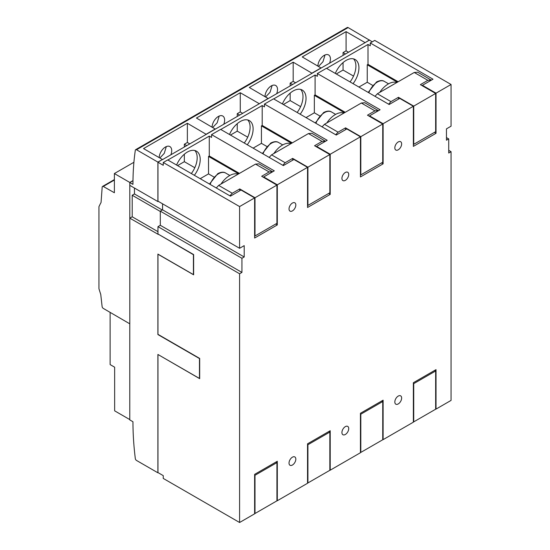 <?xml version="1.0" encoding="UTF-8"?>
<svg xmlns="http://www.w3.org/2000/svg" width="550" height="550" viewBox="0 0 550 550"><rect width="100%" height="100%" fill="white"/><g stroke="black" fill="none" stroke-linecap="round" stroke-linejoin="round"><path stroke-width="0.82" d="M133.911 162.271L114.379 173.546L114.379 192.748L103.373 186.512A1.712 0.99 -120 0 0 102.534 186.436A1.712 0.99 -120 0 0 102.183 187.083L101.056 202.496A130.398 75.288 -120 0 0 98.938 206.704L98.938 288.674A130.398 75.288 -120 0 0 100.753 294.415L102.108 306.543A1.719 0.99 -120 0 0 103.373 308.454L129.8 323.826L129.807 218.178L132.206 216.789L132.206 195.257L134.461 193.951L134.461 188.038M129.779 419.574L114.654 410.843L114.654 367.207L110.124 364.588L110.124 312.469M158.524 234.3L193.421 254.698L193.421 274.594L157.898 254.086L157.898 334.551L199.464 358.552L199.464 378.455L157.898 354.454L157.898 472.794L136.51 460.446A1.712 0.99 -120 0 1 135.314 458.576A284.247 164.113 -120 0 1 132.956 421.747L129.779 419.911L129.779 323.819M369.504 40.184L348.123 27.582A1.712 0.99 -120 0 0 347.263 27.5L135.657 149.669A1.712 0.99 -120 0 1 136.51 149.758L157.898 162.106L157.898 201.568L129.807 185.35L129.807 182.545L132.976 180.716M129.807 182.545L132.956 184.367A284.35 164.168 -120 0 1 135.314 150.246A1.712 0.99 -120 0 1 135.657 149.669M157.898 201.568L158.283 201.348M157.967 354.585L157.967 472.581L163.254 475.633L163.254 478.431L239.594 522.5L239.594 273.769L157.967 226.648L157.967 233.977L193.641 254.574L193.641 274.821L157.967 254.224L157.967 334.338L199.684 358.428L199.684 378.675L158.049 354.537M162.284 210.018L134.461 193.951M162.553 209.859L162.553 203.809L162.573 209.846L244.2 256.974L241.931 258.28L160.304 211.152L162.553 209.859M160.304 211.152L160.304 225.294L160.304 211.468L132.206 195.257M132.206 216.789L157.967 231.667M158.304 234.424L129.807 218.178M157.898 162.106L162.422 159.486L157.967 162.236L157.967 201.163L239.594 248.291L239.594 206.573L163.254 162.498L163.254 165.296L157.967 162.236M372.309 41.807L369.435 40.143L364.98 42.721L369.504 39.93M348.494 52.236L346.081 50.847L346.081 31.639L364.98 42.543M346.081 50.847L343.062 52.587L343.062 55.371M345.469 53.982L343.062 52.587M343.062 62.59L343.062 70.042L353.526 76.086M336.263 73.968L343.062 70.042M295.591 82.782L293.178 81.386L293.178 62.184L312.07 73.267L321.145 68.028L302.246 56.946L346.081 31.639M312.07 73.088L321.145 67.856M312.07 73.267L268.235 98.574L249.343 87.491L293.178 62.184M293.178 81.386L290.153 83.133L290.153 85.917M292.566 84.528L290.153 83.133M290.153 93.136L290.153 100.588L300.616 106.631M283.36 104.514L290.153 100.588M268.235 98.574L259.167 103.812L268.235 98.402M242.681 113.328L240.268 111.932L240.268 92.723L259.167 103.634M240.268 111.932L237.249 113.678L237.249 116.463M239.663 115.074L237.249 113.678M237.249 123.681L237.249 131.134L247.713 137.177M329.581 63.154A8.869 5.122 120 0 0 330.44 59.001A8.869 5.122 120 0 0 328.597 54.945A8.869 5.122 120 0 0 321.874 57.207A8.869 5.122 120 0 0 317.893 65.979M318.581 66.371L322.967 61.744L325.029 54.952M276.671 93.699A8.869 5.122 120 0 0 277.53 89.547A8.869 5.122 120 0 0 275.694 85.491A8.869 5.122 120 0 0 268.964 87.752A8.869 5.122 120 0 0 264.99 96.525M265.671 96.917L270.064 92.283L272.126 85.498M230.45 135.059L237.249 131.134M189.778 143.873L187.364 142.478L187.364 123.269L206.257 134.358L215.332 129.119L196.433 118.037L240.268 92.723M206.257 134.179L215.332 128.947M223.768 124.245A8.869 5.122 120 0 0 224.627 120.093A8.869 5.122 120 0 0 222.791 116.036A8.869 5.122 120 0 0 216.061 118.298A8.869 5.122 120 0 0 212.087 127.071M212.768 127.463L217.154 122.829L219.216 116.043M206.257 134.358L162.422 159.665M187.364 142.478L184.339 144.224L184.339 147.008M186.752 145.619L184.339 144.224M184.339 154.227L184.339 161.679L194.803 167.722M177.547 165.605L184.339 161.679M162.422 159.486L143.529 148.583L187.364 123.269M170.864 154.791A8.869 5.122 120 0 0 171.717 150.638A8.869 5.122 120 0 0 169.881 146.575A8.869 5.122 120 0 0 163.151 148.844A8.869 5.122 120 0 0 159.177 157.616M159.858 158.008L164.251 153.374L166.313 146.589M394.831 401.974A4.812 2.777 -60 0 1 396.935 397.134A4.812 2.777 -60 0 1 400.641 395.849A4.812 2.777 -60 0 1 401.638 398.049A4.812 2.777 -60 0 1 399.534 402.889A4.812 2.777 -60 0 1 395.828 404.181A4.812 2.777 -60 0 1 394.831 401.974M341.928 432.52A4.812 2.777 -60 0 1 344.025 427.68A4.812 2.777 -60 0 1 347.731 426.394A4.812 2.777 -60 0 1 348.728 428.594A4.812 2.777 -60 0 1 346.631 433.434A4.812 2.777 -60 0 1 342.925 434.727A4.812 2.777 -60 0 1 341.928 432.52M289.018 463.066A4.812 2.777 -60 0 1 291.122 458.226A4.812 2.777 -60 0 1 294.827 456.94A4.812 2.777 -60 0 1 295.824 459.14A4.812 2.777 -60 0 1 293.721 463.98A4.812 2.777 -60 0 1 290.015 465.272A4.812 2.777 -60 0 1 289.018 463.066M401.638 143.921A4.812 2.777 -60 0 1 399.534 148.761A4.812 2.777 -60 0 1 395.828 150.047A4.812 2.777 -60 0 1 394.831 147.847A4.812 2.777 -60 0 1 396.935 143.007A4.812 2.777 -60 0 1 400.641 141.714A4.812 2.777 -60 0 1 401.638 143.921M348.728 174.467A4.812 2.777 -60 0 1 346.631 179.307A4.812 2.777 -60 0 1 342.925 180.593A4.812 2.777 -60 0 1 341.928 178.393A4.812 2.777 -60 0 1 344.025 173.553A4.812 2.777 -60 0 1 347.731 172.26A4.812 2.777 -60 0 1 348.728 174.467M295.824 205.012A4.812 2.777 -60 0 1 293.721 209.853A4.812 2.777 -60 0 1 290.015 211.138A4.812 2.777 -60 0 1 289.018 208.938A4.812 2.777 -60 0 1 291.122 204.098A4.812 2.777 -60 0 1 294.827 202.806A4.812 2.777 -60 0 1 295.824 205.012M129.8 323.826L129.8 182.449L132.983 180.613M239.594 248.291L244.2 245.63L244.2 256.974M157.967 226.648L160.311 225.294L241.931 272.422L239.594 273.769M241.931 258.28L241.931 272.422M191.331 173.559A18.171 10.491 120 0 0 197.189 157.733A18.171 10.491 120 0 0 194.81 150.507M194.356 175.306A18.171 10.491 120 0 0 200.214 159.479A18.171 10.491 120 0 0 196.453 151.161A18.171 10.491 120 0 0 176.584 165.048M350.054 81.929A18.171 10.491 120 0 0 355.912 66.096A18.171 10.491 120 0 0 353.533 58.871M321.145 68.028L364.98 42.721M353.072 83.676A18.171 10.491 120 0 0 358.93 67.843A18.171 10.491 120 0 0 355.169 59.524A18.171 10.491 120 0 0 335.301 73.411M297.144 112.475A18.171 10.491 120 0 0 303.002 96.642A18.171 10.491 120 0 0 300.623 89.416M300.169 114.221A18.171 10.491 120 0 0 306.027 98.388A18.171 10.491 120 0 0 302.259 90.069A18.171 10.491 120 0 0 282.397 103.957M244.241 143.021A18.171 10.491 120 0 0 250.099 127.188A18.171 10.491 120 0 0 247.72 119.962M215.332 129.119L259.167 103.812M247.266 144.76A18.171 10.491 120 0 0 253.117 128.934A18.171 10.491 120 0 0 249.356 120.615A18.171 10.491 120 0 0 229.494 134.502M448.724 150.329L451.062 151.676L448.724 153.031L448.724 138.896L446.456 140.202L446.456 128.858L451.062 126.198L451.062 84.48L374.729 40.404L370.267 42.983L433.001 79.2L422.421 85.305L436.026 93.163L451.062 84.48M239.594 522.5L254.629 513.817L254.629 474.361L277.303 461.271L277.303 500.727L307.539 483.271L307.539 443.816L330.213 430.726L330.213 470.181L360.442 452.726L360.442 413.27L383.116 400.18L383.116 439.636L413.353 422.18L413.353 382.724L436.026 369.634L436.026 409.09L451.062 400.407L451.062 151.676M114.379 173.546L129.8 182.449M103.373 186.395L114.379 180.036M413.353 421.651L413.731 421.864L413.731 383.639L413.353 383.426M413.731 421.864L435.648 409.214L435.648 370.989L434.665 370.418M413.731 383.639L435.648 370.989M360.442 452.196L360.821 452.409L360.821 414.184L360.442 413.964M360.821 452.409L382.738 439.759L382.738 401.534L381.755 400.964M360.821 414.184L382.738 401.534M307.539 482.735L307.918 482.955L307.918 444.73L307.539 444.51M307.918 482.955L329.835 470.305L329.835 432.08L328.852 431.509M307.918 444.73L329.835 432.08M254.629 513.281L255.008 513.501L255.008 475.276L254.629 475.056M255.008 513.501L276.925 500.844L276.925 462.619L275.942 462.055M255.008 475.276L276.925 462.619M446.456 137.583L448.724 138.896M436.026 93.163L436.026 133.299L413.353 146.389L413.353 106.253L399.747 98.402L389.166 104.507L326.432 68.289L317.364 73.528L380.091 109.746L369.511 115.851L383.116 123.709L413.353 106.253M383.116 123.709L383.116 163.845L360.442 176.935L360.442 136.799L346.837 128.947L336.256 135.053L273.529 98.835L264.454 104.074L327.188 140.291L316.607 146.396L330.213 154.254L360.442 136.799M330.213 154.254L330.213 194.391L307.539 207.481L307.539 167.344L293.934 159.486L283.353 165.598L220.619 129.381L211.551 134.619L274.285 170.837L263.697 176.942L277.303 184.8L307.539 167.344M277.303 184.8L277.303 224.936L254.629 238.026L254.629 197.89L241.024 190.032L230.443 196.144L167.716 159.926L163.254 162.498M239.594 206.573L254.629 197.89M436.026 409.09L435.648 408.87M383.116 439.636L382.738 439.416M330.213 470.181L329.835 469.961M277.303 500.727L276.925 500.507M422.421 85.821L422.421 85.305M434.438 132.385L436.026 133.299M398.159 81.764L367.998 64.357L367.249 64.79L367.249 82.246L372.522 85.291M397.402 82.198L367.249 64.79M358.923 87.051L367.249 82.246M398.461 99.137L398.461 97.302L390.974 101.619L388.603 104.184M431.337 80.059L427.859 80.328L414.253 72.469L417.732 72.208L431.337 80.162M427.859 80.328L420.379 84.645L435.648 93.459L435.648 131.684L413.731 144.341L413.353 144.121M435.648 93.459L413.731 106.116L413.731 144.341M398.461 97.302L413.731 106.116M374.997 96.326L377.376 93.761L390.974 101.619M414.253 72.469L377.376 93.761M379.706 92.421A19.236 11.11 -60 0 1 396.804 82.541M367.998 64.357L367.998 44.468L370.267 45.774L370.267 42.983M326.583 68.379L367.998 44.468M345.249 112.31L315.095 94.902L315.095 75.013L317.364 76.319L317.364 73.528M378.434 110.605L374.956 110.866L361.35 103.015L364.829 102.754L378.434 110.701M345.551 129.683L345.551 127.841L338.071 132.165L335.692 134.729M374.956 110.866L367.476 115.191L382.738 124.004L382.738 162.229L360.821 174.886L360.442 174.666M382.738 124.004L360.821 136.661L360.821 174.886M345.551 127.841L360.821 136.661M322.094 126.871L324.466 124.307L338.071 132.165M361.35 103.015L324.466 124.307M326.803 122.959A19.236 11.11 -60 0 1 343.901 113.087M369.511 116.366L369.511 115.851M381.528 162.931L383.116 163.845M315.095 94.902L314.339 95.336L314.339 112.791L319.612 115.837M344.493 112.743L314.339 95.336M306.02 117.597L314.339 112.791M273.68 98.924L315.095 75.013M292.346 142.856L262.192 125.441L262.192 105.559L264.454 106.865L264.454 104.074M316.607 146.912L316.607 146.396M328.625 193.469L330.213 194.391M262.192 125.441L261.436 125.881L261.436 143.337L266.709 146.382M291.589 143.289L261.436 125.881M253.11 148.142L261.436 143.337M292.648 160.229L292.648 158.386L285.168 162.711L282.789 165.275M325.524 141.151L322.046 141.412L308.447 133.561L311.919 133.299L325.524 141.247M322.046 141.412L314.566 145.736L329.835 154.55L329.835 192.775L307.918 205.432L307.539 205.212M329.835 154.55L307.918 167.2L307.918 205.432M292.648 158.386L307.918 167.2M269.184 157.417L271.562 154.853L285.168 162.711M308.447 133.561L271.562 154.853M273.893 153.505A19.236 11.11 -60 0 1 290.998 143.632M220.77 129.47L262.192 105.559M239.442 173.401L209.282 155.987L209.282 136.097L211.551 137.411L211.551 134.619M272.621 171.696L269.143 171.958L255.537 164.106L259.016 163.845L272.621 171.792M239.745 190.774L239.745 188.932L232.258 193.256L229.886 195.821M269.143 171.958L261.663 176.282L276.925 185.096L276.925 223.321L255.008 235.971L254.629 235.758M276.925 185.096L255.008 197.746L255.008 235.971M239.745 188.932L255.008 197.746M216.281 187.962L218.653 185.398L232.258 193.256M255.537 164.106L218.653 185.398M220.99 184.051A19.236 11.11 -60 0 1 238.088 174.178M263.697 177.458L263.697 176.942M275.715 224.015L277.303 224.936M209.282 155.987L208.526 156.427L208.526 173.882L213.806 176.928M238.686 173.834L208.526 156.427M200.207 178.681L208.526 173.882M167.867 160.016L209.282 136.097M136.51 149.758L348.123 27.582M368.211 92.414L376.516 81.984C379.837 80.328 382.442 80.128 384.319 81.379A13.894 8.023 120 0 0 377.376 82.067A13.894 8.023 120 0 0 368.823 92.764M315.301 122.953L323.613 112.53C326.934 110.873 329.532 110.667 331.416 111.925A13.894 8.023 120 0 0 324.466 112.613A13.894 8.023 120 0 0 315.913 123.31M262.398 153.498L270.703 143.076C274.031 141.419 276.629 141.213 278.506 142.471A13.894 8.023 120 0 0 271.562 143.158A13.894 8.023 120 0 0 263.01 153.856M209.495 184.044L217.8 173.621C221.121 171.964 223.726 171.758 225.603 173.016A13.894 8.023 120 0 0 218.653 173.704A13.894 8.023 120 0 0 210.107 184.401M114.379 179.589L102.534 186.436M388.547 83.827L384.319 81.379M335.644 114.366L331.416 111.925M282.741 144.911L278.506 142.471M229.831 175.457L225.603 173.016"/></g></svg>

